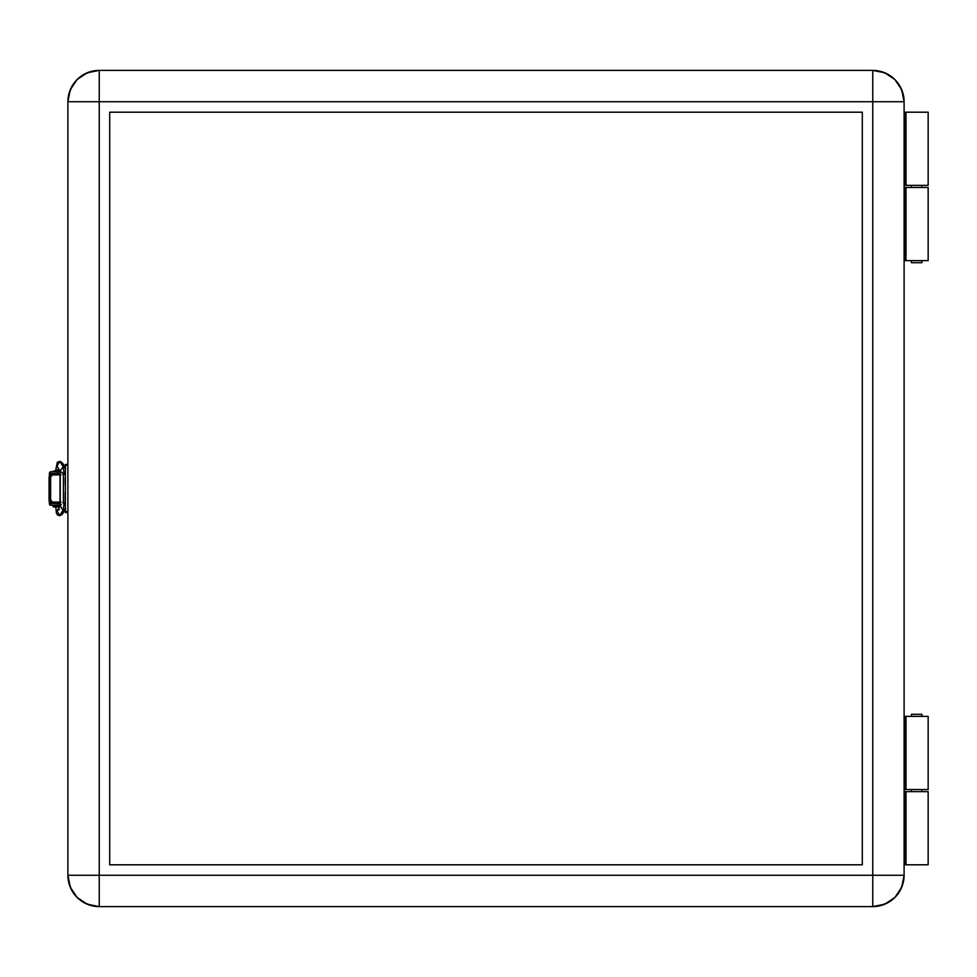 <?xml version="1.0" encoding="UTF-8"?>
<svg xmlns="http://www.w3.org/2000/svg" width="977" height="977" viewBox="0 0 977 977"><rect width="100%" height="100%" fill="white"/><g stroke="black" fill="none" stroke-linecap="round" stroke-linejoin="round"><path stroke-width="1.47" d="M928.15 112.196L928.15 185.374L928.15 112.196L905.997 112.196L928.15 112.196M911.431 185.374L911.431 187.462L911.431 185.374M911.431 260.627L911.431 262.715L921.873 262.715L921.873 260.627L921.873 262.715L911.431 262.715L911.431 260.627M921.873 187.462L921.873 185.374L921.873 187.462M921.873 791.626L921.873 789.538L921.873 791.626M921.873 716.373L921.873 714.285L911.431 714.285L911.431 716.373L911.431 714.285L921.873 714.285L921.873 716.373M911.431 789.538L911.431 791.626L911.431 789.538M928.15 791.626L928.15 864.804L904.104 864.804L905.02 864.804L905.02 791.626L905.997 791.626L905.997 864.804L905.02 864.804L905.02 791.626L904.104 791.626L905.997 791.626L905.997 864.804L928.15 864.804L928.15 791.626L905.997 791.626L928.15 791.626M50.535 502.605L60.269 502.605L50.535 501.995M57.008 474.395L50.535 474.395L57.008 474.395M67.889 875.258L70.271 887.25L77.073 897.423L87.246 904.226L99.239 906.607A31.362 31.362 0 0 1 67.889 875.258L70.271 887.25L77.073 897.423L87.246 904.226L99.239 906.607L99.239 101.742L872.754 101.742L872.754 875.258L99.239 875.258L99.239 101.742L67.889 101.742L67.889 875.258L99.239 875.258L67.889 875.258C69.746 894.297 80.199 904.751 99.239 906.607L872.754 906.607L884.747 904.226L894.92 897.423L901.722 887.25L904.104 875.258L872.754 875.258L872.754 906.607L884.747 904.226L894.92 897.423L901.722 887.25L904.104 875.258L904.104 101.742L901.722 89.75L894.92 79.577L884.747 72.774L872.754 70.393L872.754 101.742L904.104 101.742L901.722 89.75L894.92 79.577L884.747 72.774L872.754 70.393A31.362 31.362 0 0 1 904.104 101.742C902.247 82.703 891.793 72.249 872.754 70.393L99.239 70.393L87.246 72.774L77.073 79.577L70.271 89.75L67.889 101.742L67.889 875.258M904.104 185.374L905.02 185.374L905.02 112.196L904.104 112.196L905.997 112.196L905.997 185.374L928.15 185.374L905.02 185.374L905.02 112.196L905.997 112.196L905.997 185.374L904.104 185.374M891.867 875.258L904.104 875.258L904.104 101.742L872.754 101.742L872.754 875.258L904.104 875.258A31.362 31.362 0 0 1 872.754 906.607C891.793 904.751 902.247 894.297 904.104 875.258M57.643 471.146L57.643 471.781L57.643 471.146L60.073 471.146L57.643 471.146L57.643 469.681L57.643 471.146L53.039 471.146L57.643 471.146M57.643 473.442L57.643 474.395L57.643 473.442M57.643 502.605L57.643 503.558L57.643 502.605M59.951 506.062L57.643 506.062L57.643 505.219L57.643 506.892L59.45 506.892M49.07 480.342L49.07 498.331M50.132 505.219L57.435 505.219L57.435 503.558L50.12 503.558L57.435 503.558L57.435 505.219L60.183 505.219L50.12 505.219L50.12 503.558M50.12 471.781L57.435 471.781L50.12 471.781L50.12 473.442L57.435 473.442L57.435 471.781L60.232 471.781L57.435 471.781L57.435 473.442L60.269 473.442L50.12 473.442M50.12 472.074A1.673 1.649 90 0 0 49.412 473.442L49.412 476.019L50.34 471.94M51.06 473.442L51.06 474.395L51.06 473.442M49.412 500.981L49.412 503.558L49.07 499.577L50.596 499.577L50.596 477.423L49.07 477.423L49.07 499.577L49.07 477.423L50.596 477.423A2.504 1.991 -90 0 1 52.587 474.907L51.06 474.907A2.504 1.991 90 0 0 49.07 477.423L49.949 475.335L52.587 474.907L50.633 476.935L50.596 499.577L49.07 499.577A2.504 1.991 90 0 0 51.06 502.093L49.4 500.969M60.269 503.558L57.435 503.558L60.269 503.558M50.34 505.06L49.412 503.558A1.673 1.649 90 0 0 50.12 504.926M51.06 502.605L51.06 503.558L51.06 502.605M60.086 506.892L53.246 506.892L57.643 506.892L57.643 506.062L53.246 506.062L60.086 506.062M60.33 505.414L57.057 510.886L59.744 515.587L63.383 510.104L64.03 502.85L63.383 510.104L65.374 509.102L63.017 510.128L59.744 515.587L62.43 514.11L65.715 508.638M58.962 507.698L58.913 506.892L58.962 507.698M64.03 502.85L65.166 502.85L63.407 502.85L63.407 474.504L63.407 502.85L64.03 502.85M64.03 474.504L62.784 474.504L64.03 474.504L63.42 466.957L65.374 467.922L63.42 466.957L64.03 474.504L65.166 474.504M65.752 468.41L62.467 462.951L60.147 461.486L63.42 466.957L59.78 461.462L57.045 466.09M55.762 469.913L57.313 462.268L59.951 461.315L62.504 463.013L59.78 461.462M62.687 473.112L60.195 471.305M60.098 471.048L63.053 466.933L60.098 471.048M62.784 502.85L63.407 502.85M63.017 510.128L60.11 505.878L63.017 510.128M59.377 509.42L57.118 510.776M65.166 505.219L65.166 492.677L65.374 505.219M65.166 478.046L65.166 484.323L65.166 478.046M905.997 187.462L905.997 260.627L928.15 260.627L928.15 187.462L905.997 187.462L905.997 260.627L904.104 260.627L905.02 260.627L905.02 187.462L905.02 260.627L928.15 260.627L928.15 187.462L905.997 187.462M905.997 716.373L905.997 789.538L928.15 789.538L928.15 716.373L905.997 716.373L905.997 789.538L904.104 789.538L905.02 789.538L905.02 716.373L905.02 789.538L928.15 789.538L928.15 716.373L905.997 716.373M109.693 864.804L109.693 112.196L109.693 864.804L862.3 864.804L862.3 112.196L862.3 864.804L109.693 864.804L862.3 864.804L862.3 112.196L109.693 112.196L862.3 112.196L109.693 112.196L109.693 864.804M99.239 70.393L87.246 72.774L77.073 79.577L70.271 89.75L67.889 101.742L872.754 101.742L872.754 70.393L99.239 70.393L99.239 101.742L99.239 70.393C80.199 72.249 69.746 82.703 67.889 101.742A31.362 31.362 0 0 1 99.239 70.393M904.104 716.373L905.02 716.373L904.104 716.373M904.104 187.462L905.02 187.462L904.104 187.462M872.754 906.607L99.239 906.607L99.239 875.258L872.754 875.258L872.754 906.607M60.269 502.093L60.269 474.907M58.461 502.093L52.587 502.093A2.504 1.991 -90 0 1 50.596 499.577L52.196 502.044L60 502.093L60 474.907L52.587 474.907L58.461 474.907M67.889 465.431L65.374 465.431L65.374 511.569L67.889 511.569L65.374 511.569L65.374 512.546L65.374 465.431L67.889 465.431M65.374 464.454L65.374 465.431L65.374 464.466L67.889 464.454M60.953 474.907L52.587 474.907M51.06 502.093L60.953 502.093M50.535 474.395L50.535 475.005M59.304 469.864L57.643 469.681L53.039 471.781M54.504 505.219L53.674 506.062M53.246 506.062L53.246 506.892M54.504 473.442L54.504 474.395M54.504 502.605L54.504 503.558M55.762 506.892L56.385 513.059L57.619 515.013L59.963 515.697L62.381 514.207M60.366 471.647L57.093 466.176M60.195 471.317L60.086 506.001L61.258 504.462M65.374 512.546L67.889 512.546"/></g></svg>
